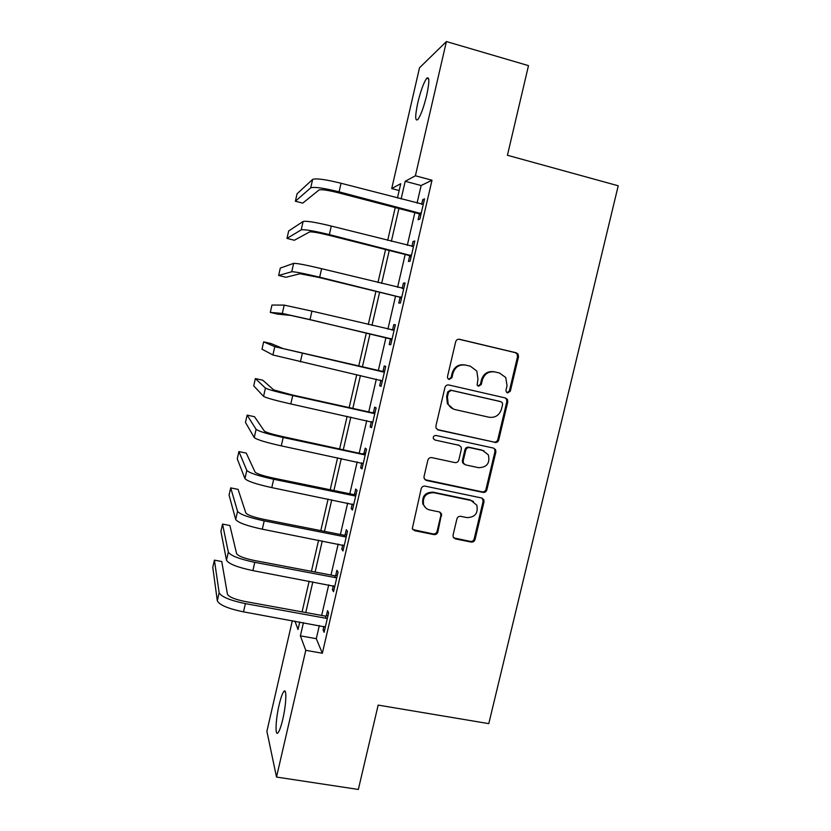 <?xml version="1.0" encoding="UTF-8"?>
<svg xmlns="http://www.w3.org/2000/svg" width="831" height="831" viewBox="0 0 831 831"><rect width="100%" height="100%" fill="white"/><g stroke="black" fill="none" stroke-linecap="round" stroke-linejoin="round"><path stroke-width="1.25" d="M507.627 392.928L510.338 391.172L518.523 356.769L518.035 354.068L516.186 352.791L459.605 339.297C457.632 339.038 456.312 339.879 455.658 341.821L447.483 376.651L447.67 378.271L449.166 379.455L451.929 377.679L452.988 373.181C455.097 366.98 459.294 364.279 465.589 365.079L470.325 366.191L476.838 371.073L477.95 378.967L477.129 385.148L478.563 386.228L481.294 384.462L482.354 379.985C484.452 373.825 488.618 371.135 494.84 371.924L499.535 373.026L505.736 377.492L507.045 385.719L505.986 390.165L506.256 391.931L507.627 392.928M507.097 392.731L509.382 390.923L517.536 356.624L517.059 353.933L515.21 352.645L458.847 339.214M448.698 379.289L451.129 377.471L452.189 372.984L452.988 373.181M478.054 386.041L480.411 384.234L481.471 379.767L482.354 379.985M279.102 704.958C280.816 697.718 282.415 693.199 283.911 691.413C286.892 687.715 286.29 704.47 282.769 719.334C281.034 726.606 279.434 731.114 277.959 732.849C274.905 736.422 275.695 719.314 279.102 704.958M417.816 102.68C420.746 90.662 423.717 82.529 426.708 78.291C429.523 76.161 429.523 81.802 426.719 95.222C423.717 107.396 420.756 115.509 417.816 119.571C415.012 121.565 415.012 115.935 417.816 102.68M453.072 535.081L453.196 537.013L455.44 538.914L471.187 542.082C473.119 542.259 474.408 541.407 475.052 539.516L484.006 501.851L483.808 499.711L481.668 497.998L425.119 486.135C423.145 485.927 421.836 486.789 421.182 488.711L412.301 528.63L414.648 530.708L433.938 534.593C435.901 534.78 437.199 533.918 437.844 532.017L441.552 513.859L439.287 511.927L429.731 509.964C426.75 509.258 424.693 507.471 423.561 504.604C422.522 496.751 425.939 492.783 433.792 492.7L471.021 500.48L476.817 505.165C478.355 513.205 475.072 517.349 466.96 517.609L460.79 516.342C458.847 516.155 457.549 517.007 456.905 518.908L453.072 535.081M399.16 190.528L391.723 188.564L419.499 67.81L446.403 41.55L528.495 65.639L507.429 155.272L618.222 185.78L488.784 723.635L378.167 705.103L358.338 789.45L276.505 777.058L266.886 731.311L292.335 620.664M446.403 41.55L415.386 175.788L405.196 181.293L401.113 198.993M319.333 625.525L316.289 638.675L322.345 653.239L432.006 180.223L415.386 175.788M322.345 653.239L305.777 650.33L276.505 777.058M494.861 442.476C496.793 442.694 498.081 441.853 498.735 439.942L507.783 401.913L507.409 399.399L505.445 397.966L448.875 384.992C446.901 384.743 445.582 385.594 444.928 387.526L435.891 426.033L436.078 428.142L438.301 429.991L493.957 442.071C495.878 442.3 497.167 441.458 497.811 439.547L506.837 401.633L506.463 399.129L505.03 397.872M495.868 452.002L486.862 489.843C486.218 491.744 484.93 492.596 482.998 492.388L426.448 480.474L424.153 478.5L424.028 476.558L427.872 460.177C428.526 458.255 429.845 457.403 431.819 457.621L454.9 462.587C456.853 462.805 458.151 461.953 458.805 460.031L461.361 449.207L461.143 447.026L458.982 445.281L434.945 440.025L433.377 438.716C433.003 436.587 433.875 435.506 436.015 435.475L493.531 448.106L495.588 449.685L495.868 452.002L494.954 451.576L485.979 489.314L486.862 489.843M432.006 180.223L421.13 185.521L417.048 203.159M414.856 212.674L407.294 245.332M405.175 254.483L397.582 287.329M395.546 296.127L387.9 329.159M385.948 337.615L378.292 370.688M376.339 379.133L368.756 411.875M366.741 420.611L359.272 452.905M357.185 461.911L349.809 493.78M347.67 503.056L340.388 534.489M338.186 544.035L331.008 575.042M328.733 584.858L321.659 615.439M419.354 214.263L418.086 219.727L419.852 219.104L424.548 198.858L422.74 199.627L421.649 204.364M409.683 256.031L408.416 261.474L410.109 261.163L414.783 240.99L413.059 241.457L411.885 246.495M400.043 297.643L398.787 303.066L400.407 303.055L405.061 282.966L403.409 283.122L402.173 288.45M390.445 339.09L389.199 344.491L390.736 344.782L395.369 324.765L393.801 324.62L392.544 330.032M380.889 380.369L379.642 385.75L381.107 386.342L385.729 366.409L384.223 365.962L382.977 371.343M371.332 421.618L370.117 426.854L371.519 427.736L376.121 407.886L374.688 407.138L373.441 412.498M361.776 462.888L360.633 467.791L361.963 468.964L366.544 449.197L365.183 448.158L363.947 453.497M352.251 503.991L351.191 508.572L352.448 510.047L357.008 490.352L355.72 489.012L354.494 494.331M342.767 544.939L341.79 549.198L342.974 550.953L347.514 531.341L346.298 529.711L345.073 535.008M333.324 585.72L332.41 589.657L333.532 591.703L338.061 572.164L336.908 570.253L335.682 575.53M323.913 626.356L323.082 629.96L324.121 632.298L328.64 612.831L327.559 610.64L326.334 615.896M397.436 198.027L400.729 183.703L391.723 188.564M294.912 621.121L298.028 629.493L299.752 621.993M302.089 611.876L309.153 581.181M311.428 571.333L318.595 540.202M320.808 530.625L328.079 499.067M330.219 489.76L337.594 457.767M339.671 448.73L347.14 416.31M349.165 407.543L356.738 374.677M358.691 366.191L366.336 332.992M368.289 324.505L375.934 291.349M377.97 282.509L385.563 249.539M387.682 240.356L395.234 207.573M303.429 622.658L300.386 635.85L305.777 650.33M398.922 208.529L391.359 241.291M389.24 250.474L381.647 283.413M379.611 292.252L371.976 325.378M370.013 333.865L362.368 367.032M360.415 375.519L352.843 408.353M350.827 417.11L343.348 449.519M341.271 458.546L333.896 490.508M331.756 499.815L324.485 531.352M322.272 540.929L315.105 572.029M312.83 581.877L305.766 612.551M421.13 185.521L405.196 181.293M316.289 638.675L300.386 635.85M422.74 199.627L424.267 200.022M413.059 241.457L414.586 241.842M403.409 283.122L404.936 283.496M393.801 324.62L395.317 324.983M379.642 385.75L381.169 386.093M370.117 426.854L371.644 427.186M360.633 467.791L362.16 468.113M351.191 508.572L352.718 508.884M341.79 549.198L343.307 549.488M332.41 589.657L333.937 589.948M323.082 629.96L324.599 630.241M494.445 371.841L493.926 371.727C487.724 370.938 483.569 373.618 481.471 379.767M465.142 364.986L464.747 364.902C458.473 364.103 454.287 366.793 452.189 372.984M437.251 429.544L493.957 442.071M502.589 404.468L502.34 402.734L500.948 401.705L451.295 390.362L448.532 392.139L447.421 396.875L448.179 404.032C449.664 406.961 451.971 408.81 455.108 409.59L489.044 417.235C495.245 417.972 499.389 415.282 501.477 409.153L502.589 404.468M500.293 401.508L500.948 401.705M453.362 409.029L447.39 403.741L446.642 396.605L447.743 391.879L450.495 390.113L500.013 401.425M424.942 479.684L482.125 491.859C484.047 492.056 485.335 491.214 485.979 489.314M459.283 445.364L434.945 440.025M478.635 467.697C486.997 467.386 490.228 463.096 488.316 454.827L482.718 450.475L469.66 447.618C467.718 447.4 466.409 448.252 465.765 450.163L463.199 460.976L463.407 463.127L465.578 464.882L478.635 467.697M484.058 450.89L482.718 450.475M464.332 464.3L462.587 462.67L462.379 460.53L464.934 449.748C465.578 447.836 466.877 446.985 468.819 447.213L481.845 450.059M494.954 451.576L494.674 449.27L493.666 448.138M473.441 501.394L471.021 500.48M425.784 507.949L422.854 504.022C421.816 496.19 425.212 492.243 433.055 492.16L470.18 499.919M412.789 529.565L433.2 533.928C435.153 534.115 436.452 533.263 437.096 531.362L440.918 515.189L440.181 512.26M453.705 537.886L470.346 541.397C472.268 541.583 473.556 540.732 474.2 538.841L483.133 501.28L482.209 498.164M423.27 204.364L341.042 183.256L339.09 191.836L421.13 213.598M420.735 215.291L418.492 213.619L337.895 192.667C327.58 190.122 321.296 189.239 319.021 189.998L302.754 203.117L295.379 201.227L310.721 187.837C314.025 186.663 323.488 187.993 339.09 191.836M295.379 201.227L297.062 193.779L312.622 179.413C315.957 178.125 325.43 179.413 341.042 183.256M418.492 213.619L420.257 212.954M413.506 246.485L331.299 226.063L329.356 234.602L411.376 255.678M411.065 257.049L408.821 255.397L328.245 235.111C317.941 232.618 311.698 231.569 309.516 231.963L294.361 240.252L286.996 238.414L301.217 229.865C304.385 229.252 313.775 230.831 329.356 234.602M286.996 238.414L288.669 230.987L303.107 221.472C306.317 220.745 315.707 222.272 331.299 226.063M408.821 255.397L410.514 255.044M403.793 288.43L321.607 268.683L319.665 277.19L401.664 297.591M402.391 288.502L403.824 288.284M401.425 298.651L399.181 297.02L318.626 277.388L300.043 273.752L285.999 277.263L278.634 275.476L291.743 271.737C294.787 271.664 304.094 273.482 319.665 277.19M278.634 275.476L280.296 268.081L293.634 263.375C296.709 263.198 306.026 264.964 321.607 268.683M399.181 297.02L400.802 296.958M394.112 330.208L311.937 311.137L310.015 319.613L391.993 339.339M391.962 330.125L394.216 329.762M391.827 340.076L389.583 338.477L309.039 319.499L290.611 315.396L277.668 314.139L270.304 312.404L282.311 313.432L310.015 319.613M270.304 312.404L271.966 305.029L284.192 305.112L311.937 311.137M389.583 338.477L391.131 338.716M384.473 371.831L283.091 348.584L271.02 343.546L263.656 341.863L274.791 346.683L383.413 372.008M263.656 341.863L261.994 349.207L272.911 354.972L382.364 380.92M381.928 371.519L384.649 371.073M382.26 381.346L380.463 380.079M374.864 413.287L291.889 394.881L273.721 389.916L262.741 380.193L255.377 378.562L265.421 388.087C268.112 389.531 277.211 392.014 292.73 395.546L373.815 413.464M255.377 378.562L253.725 385.885L263.562 396.345C266.221 397.904 275.31 400.438 290.819 403.949L372.766 422.345M372.402 412.685L375.113 412.218M372.745 422.449L371.623 421.681M365.297 454.578L282.415 436.524C272.173 434.239 266.159 432.432 264.393 431.102L254.483 416.715L247.119 415.126L256.093 429.326C258.659 431.31 267.686 434.031 283.184 437.49L364.248 454.765M247.119 415.126L245.477 422.428L254.234 437.553C256.769 439.641 265.785 442.414 281.283 445.863L363.209 463.594M362.908 453.684L365.619 453.207M355.772 495.702L354.723 495.899L353.445 494.528L272.973 478.002C262.741 475.758 256.779 473.795 255.096 472.112L246.267 453.113L238.902 451.576L246.807 470.408C249.238 472.922 258.192 475.872 273.679 479.269L354.723 495.899M238.902 451.576L237.261 458.847L244.948 478.604C247.358 481.222 256.301 484.224 271.779 487.61L353.684 504.687M353.445 494.528L356.156 494.03M346.278 536.67L345.229 536.878L344.024 535.206L263.583 519.313C253.351 517.111 247.441 515.002 245.841 512.976L238.071 489.376L230.706 487.89L237.552 511.325C239.858 514.368 248.749 517.547 264.206 520.881L345.229 536.878M230.706 487.89L229.076 495.141L235.703 519.489C237.988 522.637 246.859 525.867 262.316 529.191L344.2 545.624M344.024 535.206L346.735 534.697M336.825 577.483L335.776 577.69L334.644 575.738L254.213 560.468C244.002 558.307 238.133 556.043 236.617 553.664L229.896 525.524L222.542 524.081L228.328 552.096C230.519 555.648 239.328 559.066 254.774 562.338L335.776 577.69M222.542 524.081L220.911 531.31L226.489 560.229C228.65 563.885 237.448 567.344 252.894 570.606L334.758 586.395M334.644 575.738L337.355 575.208M327.404 618.129L326.365 618.337L325.295 616.103L244.885 601.457C234.695 599.338 228.868 596.928 227.434 594.207L221.763 561.538L214.408 560.146L219.145 592.69C221.212 596.772 229.948 600.408 245.384 603.618L326.365 618.337M214.408 560.146L212.778 567.344L217.317 600.792C219.353 604.968 228.078 608.656 243.504 611.855L325.347 627.01M325.295 616.103L328.006 615.563M509.382 390.923L510.338 391.172M451.129 377.471L451.929 377.679M480.411 384.234L481.294 384.462M458.909 339.214L459.605 339.297M515.21 352.645L516.186 352.791M517.536 356.624L518.523 356.769M437.553 429.627L438.301 429.991M506.837 401.633L507.783 401.913M497.811 439.547L498.735 439.942M450.495 390.113L451.295 390.362M447.743 391.879L448.532 392.139M446.642 396.605L447.421 396.875M482.125 491.859L482.998 492.388M425.732 479.965L426.448 480.474M458.172 444.876L458.982 445.281M468.819 447.213L469.66 447.618M464.934 449.748L465.765 450.163M462.379 460.53L463.199 460.976M433.055 492.16L433.792 492.7M440.918 515.189L441.677 515.791M437.096 531.362L437.844 532.017M433.2 533.928L433.938 534.593M413.963 530.064L414.648 530.708M483.133 501.28L484.006 501.851M474.2 538.841L475.052 539.516M470.346 541.397L471.187 542.082M454.65 538.239L455.44 538.914M312.622 179.413L310.721 187.837M303.107 221.472L301.217 229.865M293.634 263.375L291.743 271.737M284.192 305.112L282.311 313.432M302.318 353.424L300.396 361.859M274.791 346.683L272.911 354.972M292.73 395.546L290.819 403.949M265.421 388.087L263.562 396.345M283.184 437.49L281.283 445.863M256.093 429.326L254.234 437.553M273.679 479.269L271.779 487.61M246.807 470.408L244.948 478.604M264.206 520.881L262.316 529.191M237.552 511.325L235.703 519.489M254.774 562.338L252.894 570.606M228.328 552.096L226.489 560.229M245.384 603.618L243.504 611.855M219.145 592.69L217.317 600.792M283.911 691.413L285.303 691.641M426.708 78.291L428.703 78.862M517.059 353.933L518.035 354.068M506.463 399.129L507.409 399.399M447.39 403.741L448.179 404.032M462.587 462.67L463.407 463.127M494.674 449.27L495.588 449.685M422.854 504.022L423.561 504.604M440.794 513.257L441.552 513.859M482.936 499.151L483.808 499.711"/></g></svg>

